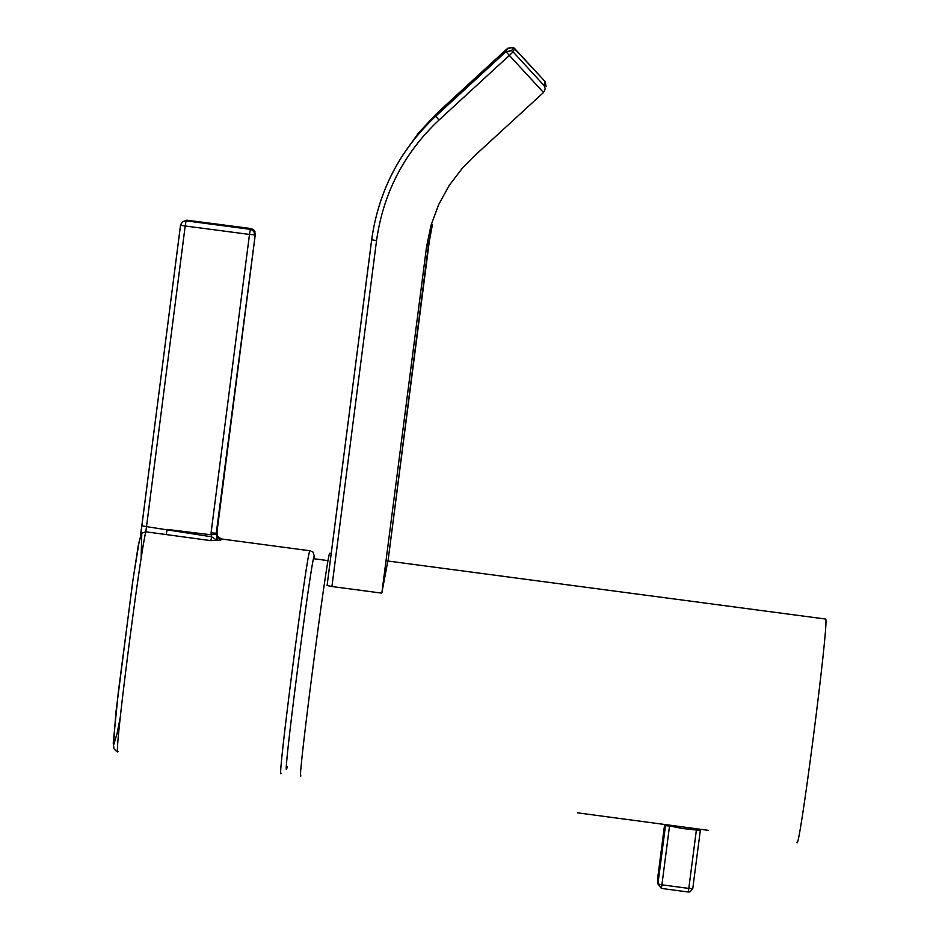 <?xml version="1.0" encoding="UTF-8"?>
<svg xmlns="http://www.w3.org/2000/svg" width="939" height="939" viewBox="0 0 939 939"><rect width="100%" height="100%" fill="white"/><g stroke="black" fill="none" stroke-linecap="round" stroke-linejoin="round"><path stroke-width="1.41" d="M329.871 553.329L329.612 553.364C326.561 557.027 296.454 789.957 300.856 775.814M825.369 619.012L825.745 619.13C828.973 623.637 798.737 857.201 796.871 842.189M708.299 830.334L577.379 812.81M221.463 538.81L218.658 537.46L217.496 535.735L216.991 531.908M281.078 773.137C276.43 787.246 306.513 554.397 309.823 550.759L221.181 538.939L220.688 540.218L210.911 540.653L145.791 531.791C139.711 555.7 112.809 764.909 118.032 751.329M141.754 533.704L141.167 557.25M120.157 717.83L117.046 733.594L113.408 745.824L115.908 712.372L132.458 583.33L138.233 545.7L141.496 533.305L145.791 531.791L146.507 526.626L211.604 536.803L211.064 532.871L249.492 234.433L185.194 225.982L146.507 526.626L141.859 525.711L180.523 225.184L185.194 225.982L186.086 220.853L182.87 221.534L180.617 224.597L141.848 525.664L140.803 533.927L141.496 533.305L139.195 541.369L133.08 579.152L118.291 692.36L113.232 743.089L113.948 748.688L116.002 750.883L117.621 751.317M140.439 535.113L141.836 525.805M211.064 532.871L216.263 533.211L216.979 531.932L255.338 234.116L216.263 533.211L216.698 537.167L217.496 535.735M255.338 234.128L254.258 230.348L251.03 228.541L186.802 220.184L182.401 221.85M216.193 534.361L210.958 534.772L167.107 529.432L166.238 534.561M210.911 540.653L211.604 536.803L216.569 540.078L217.379 539.714L216.698 537.167L220.688 540.218M331.925 586.523L381.833 593.143L426.506 247.121L430.978 225.43L438.63 204.655L449.312 185.253L462.774 167.647L473.15 157.118L543.528 92.492L509.349 55.413L438.994 120.051C404.052 152.94 383.241 193.117 376.551 240.584L331.925 586.523L327.077 585.513L371.668 239.738C378.534 191.087 399.861 149.911 435.673 116.213L505.992 51.598L507.623 48.253L513.527 47.643L514.642 48.558L513.105 51.891L544.209 85.695L545.183 88.559L544.221 91.705M387.842 561.017L381.88 592.779M327.734 580.502L371.691 239.762L376.551 240.584M664.847 824.548L664.753 827.846L665.469 825.71L669.53 825.968L682.888 828.562L700.318 830.428L692.771 888.576L688.803 888.423L696.445 829.571M699.555 829.266L699.52 829.912M314.283 556.111L313.063 552.12L310.105 550.7M314.412 558.811L314.131 556.358C310.95 560.172 281.829 786.049 286.759 768.63L287.311 766.447M186.802 220.184L186.098 220.853L250.361 229.304L251.03 228.541M254.962 231.51L251.781 228.705L250.361 229.304L249.492 234.433L254.68 234.891L253.906 231.522L251.112 229.456L186.086 220.853L182.424 221.874L180.523 225.184M426.506 247.121L428.571 244.034M429.006 240.912L388.018 561.041L429.346 241.041L432.445 224.55M371.727 239.492L371.668 239.738C378.546 191.122 399.885 149.947 435.684 116.248L438.994 120.051M543.916 85.308L545.054 81.529L546.122 86.423M506.614 49.192L438.231 112.034L435.684 116.248L506.004 51.622L509.349 55.413L513.105 51.891L511.544 50.753L505.992 51.598L511.544 50.753L513.527 47.643L545.054 81.529L514.642 48.546M436.823 113.337L418.395 133.092L402.808 155.123M697.325 828.926L696.961 829.583M669.53 825.968L661.913 884.82L688.803 888.423L688.275 892.015L661.385 888.411L661.913 884.82L657.922 883.928L661.385 888.411L657.91 883.892L665.446 825.768M664.624 824.524L657.758 877.496L657.922 883.928L665.469 825.71M690.048 891.85L688.275 892.015L690.048 891.85L692.771 888.587M313.509 558.693L328.075 560.63M329.636 553.294L331.221 553.505M387.654 560.994L825.721 619.059M386.035 560.665L387.69 560.888M429.334 241.018L432.175 225.56M667.652 824.923L667.559 825.569M688.275 892.015L661.385 888.411"/></g></svg>
